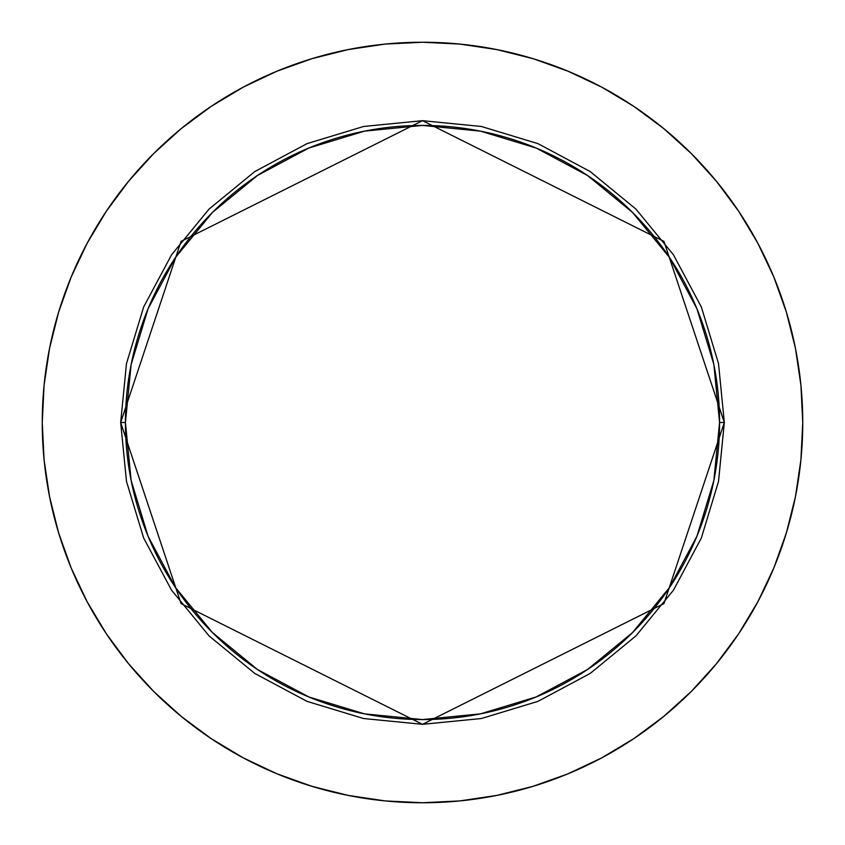 <?xml version="1.0" encoding="UTF-8"?>
<svg xmlns="http://www.w3.org/2000/svg" width="845" height="845" viewBox="0 0 845 845"><rect width="100%" height="100%" fill="white"/><g stroke="black" fill="none" stroke-linecap="round" stroke-linejoin="round"><path stroke-width="1.27" d="M719.57 422.5L724.323 422.5L663.959 603.594L422.5 724.323L181.041 603.594L120.677 422.5L125.43 422.5A297.07 297.07 0 0 1 422.5 125.43A297.07 297.07 0 0 1 719.57 422.5A297.07 297.07 0 0 1 422.5 719.57A297.07 297.07 0 0 1 125.43 422.5L131.133 480.456L148.044 536.184L175.496 587.539L212.444 632.556L257.461 669.504L308.816 696.956L364.544 713.867L422.5 719.57L480.456 713.867L536.184 696.956L587.539 669.504L632.556 632.556L669.504 587.539L696.956 536.184L713.867 480.456L719.57 422.5L713.867 364.544L696.956 308.816L669.504 257.461L632.556 212.444L587.539 175.496L536.184 148.044L480.456 131.133L422.5 125.43L364.544 131.133L308.816 148.044L257.461 175.496L212.444 212.444L175.496 257.461L148.044 308.816L131.133 364.544L125.43 422.5L120.677 422.5L126.475 363.614L143.65 306.999L171.546 254.82L209.074 209.074L254.82 171.546L306.999 143.65L363.614 126.475L422.5 120.677L481.386 126.475L538.001 143.65L590.18 171.546L635.926 209.074L673.454 254.82L701.35 306.999L718.525 363.614L724.323 422.5L718.525 481.386L701.35 538.001L673.454 590.18L635.926 635.926L590.18 673.454L538.001 701.35L481.386 718.525L422.5 724.323L363.614 718.525L306.999 701.35L254.82 673.454L209.074 635.926L171.546 590.18L143.65 538.001L126.475 481.386L120.677 422.5L181.041 241.406L422.5 120.677L663.959 241.406L724.323 422.5L719.57 422.5M87.183 243.18A380.25 380.25 0 0 0 42.25 422.5A380.25 380.25 0 0 1 422.5 42.25A380.25 380.25 0 0 1 802.75 422.5A380.25 380.25 0 0 0 757.817 243.18M738.805 211.461A380.25 380.25 0 0 0 633.539 106.195M601.82 87.183A380.25 380.25 0 0 0 243.18 87.183M211.461 106.195A380.25 380.25 0 0 0 106.195 211.461M757.817 601.82A380.25 380.25 0 0 0 802.75 422.5A380.25 380.25 0 0 1 422.5 802.75A380.25 380.25 0 0 1 42.25 422.5A380.25 380.25 0 0 0 87.183 601.82M106.195 633.539A380.25 380.25 0 0 0 211.461 738.805M243.18 757.817A380.25 380.25 0 0 0 601.82 757.817M633.539 738.805A380.25 380.25 0 0 0 738.805 633.539M42.25 422.5L44.077 459.775L49.559 496.68L58.622 532.878L71.191 568.02L87.151 601.746L106.333 633.761L128.567 663.726L153.621 691.379L181.274 716.433L211.239 738.667L243.254 757.849L276.98 773.809L312.122 786.378L348.32 795.441L385.225 800.923L422.5 802.75L459.775 800.923L496.68 795.441L532.878 786.378L568.02 773.809L601.746 757.849L633.761 738.667L663.726 716.433L691.379 691.379L716.433 663.726L738.667 633.761L757.849 601.746L773.809 568.02L786.378 532.878L795.441 496.68L800.923 459.775L802.75 422.5L800.923 385.225L795.441 348.32L786.378 312.122L773.809 276.98L757.849 243.254L738.667 211.239L716.433 181.274L691.379 153.621L663.726 128.567L633.761 106.333L601.746 87.151L568.02 71.191L532.878 58.622L496.68 49.559L459.775 44.077L422.5 42.25L385.225 44.077L348.32 49.559L312.122 58.622L276.98 71.191L243.254 87.151L211.239 106.333L181.274 128.567L153.621 153.621L128.567 181.274L106.333 211.239L87.151 243.254L71.191 276.98L58.622 312.122L49.559 348.32L44.077 385.225L42.25 422.5M786.378 312.122L773.809 276.98M633.761 106.333L601.746 87.151M312.122 58.622L276.98 71.191M106.333 211.239L87.151 243.254M58.622 532.878L71.191 568.02M211.239 738.667L243.254 757.849M532.878 786.378L568.02 773.809M738.667 633.761L757.849 601.746"/></g></svg>

